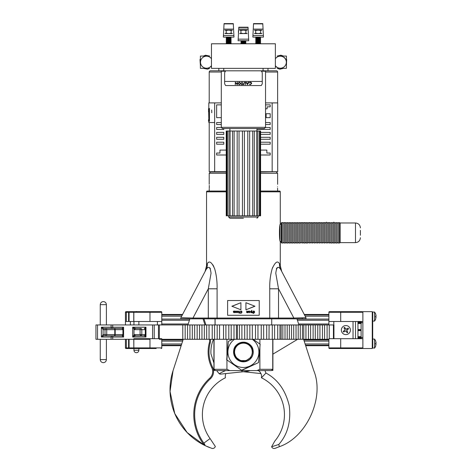 <?xml version="1.0" encoding="UTF-8"?>
<svg xmlns="http://www.w3.org/2000/svg" width="472" height="472" viewBox="0 0 472 472"><rect width="100%" height="100%" fill="white"/><g stroke="black" fill="none" stroke-linecap="round" stroke-linejoin="round"><path stroke-width="0.71" d="M209.208 122.561L209.208 171.714L226.241 172.009L210.482 172.009L209.208 173.283L209.208 184.292M277.625 171.714L260.591 172.009M210.423 70.818L218.843 70.818L210.423 70.818A1.221 1.221 0 0 0 209.208 72.033L209.208 102.902M276.403 70.818L267.99 70.818L276.403 70.818A1.221 1.221 0 0 1 277.625 72.033L277.625 102.902M277.542 186.753C277.63 183.596 277.63 183.596 277.542 186.753C277.63 183.596 277.63 183.596 277.542 186.753C277.63 189.909 277.63 189.909 277.542 186.753M277.565 188.133L277.583 188.446M277.613 189.024L277.625 191.036L279.495 191.036A0.785 0.785 0 0 1 280.279 191.827L260.591 191.827M242.413 324.948L244.419 324.948M259.889 339.303L259.889 344.053M259.889 347.144L259.889 369.299L272.739 369.299L272.739 339.303M271.73 324.948L271.73 318.83M209.291 186.753C209.202 189.909 209.202 189.909 209.291 186.753C209.202 183.596 209.202 183.596 209.291 186.753L209.285 186.068M209.273 185.756L209.267 185.396M214.093 339.303L214.04 369.299L215.468 370.573L271.365 370.573L257.039 370.573L259.889 369.299M271.365 370.573L272.739 369.299M226.943 359.941L226.943 369.299L229.793 370.573L215.468 370.573M229.793 370.573L257.039 370.573M226.943 339.303L226.943 356.844M209.249 188.475L209.285 187.166M279.908 225.994L279.908 239.64M233.587 351.994A9.829 9.829 0 0 1 243.416 342.165A9.829 9.829 0 0 1 253.246 351.994M252.26 351.994A8.85 8.85 0 0 0 243.416 343.15A8.85 8.85 0 0 0 234.566 351.994A8.85 8.85 0 0 0 243.416 360.844A8.85 8.85 0 0 0 252.26 351.994M253.116 351.994C253.629 339.816 233.498 339.716 234.159 351.994L235.965 357.339L240.555 360.614L246.195 360.573L251.057 357.304L244.868 361.617C238.218 361.8 234.49 358.59 233.681 351.994C233.079 339.439 253.747 339.439 253.145 351.994L252.921 354.083A9.729 9.729 0 0 1 244.868 361.617L240.407 361.251L235.54 357.717L233.681 351.994C233.079 339.439 253.747 339.439 253.145 351.994L252.921 354.083L253.116 351.994M235.54 357.717L233.681 351.994L235.54 357.717L240.407 361.251L244.868 361.617L240.407 361.251L235.54 357.717L233.681 351.994L235.54 357.717L240.407 361.251L244.868 361.617L240.407 361.251L235.54 357.717L233.681 351.994L235.54 357.717L240.407 361.251L244.868 361.617L240.407 361.251L235.54 357.717L233.681 351.994L235.54 357.717L240.407 361.251L244.868 361.617L240.407 361.251L235.54 357.717L233.681 351.994C233.079 339.439 253.747 339.439 253.145 351.994L252.921 354.083L253.145 351.994C253.747 339.439 233.079 339.439 233.681 351.994C233.079 339.439 253.747 339.439 253.145 351.994C253.747 339.439 233.079 339.439 233.681 351.994C233.079 339.439 253.747 339.439 253.145 351.994C253.747 339.439 233.079 339.439 233.681 351.994C233.079 339.439 253.747 339.439 253.145 351.994L251.287 346.277L246.425 342.743L240.407 342.743L235.54 346.277M240.407 361.251L244.868 361.617L240.407 361.251L235.54 357.717L233.681 351.994C233.079 339.439 253.747 339.439 253.145 351.994C253.747 339.439 233.079 339.439 233.681 351.994C233.079 339.439 253.747 339.439 253.145 351.994C253.747 339.439 233.079 339.439 233.681 351.994C233.079 339.439 253.747 339.439 253.145 351.994C253.747 339.439 233.079 339.439 233.681 351.994C233.079 339.439 253.747 339.439 253.145 351.994C253.747 339.439 233.079 339.439 233.681 351.994L235.54 346.277L240.407 342.743M244.868 361.617L240.407 361.251L235.54 357.717L233.681 351.994L235.54 357.717L240.407 361.251L244.868 361.617L240.407 361.251L235.54 357.717L233.681 351.994L235.54 357.717L240.407 361.251L244.868 361.617L240.407 361.251L235.54 357.717L233.681 351.994L235.54 357.717L240.407 361.251L244.868 361.617L240.407 361.251L235.54 357.717L233.681 351.994L235.54 357.717L240.407 361.251L244.868 361.617M249.358 344.289L249.499 344.401A9.729 9.729 0 0 0 238.502 343.598M214.807 370.42L213.928 370.42L213.928 339.303M272.904 339.303L272.904 370.42L272.025 370.42M360.396 230.36L360.396 235.274M281.784 222.607L282.964 222.607L282.964 243.021L281.784 243.021L281.784 222.607L281.141 222.985L281.141 242.643L281.784 243.021L281.784 242.714M218.843 68.357L218.843 70.818L267.99 70.818L267.99 68.357M252.296 339.303A15.493 15.493 0 0 1 256.089 360.909A15.493 15.493 0 0 1 234.501 364.667A15.493 15.493 0 0 1 234.531 339.303M253.134 339.303L260.149 344.236L258.503 362.608L241.77 370.367L226.684 359.758L228.33 341.386L232.82 339.303M251.458 357.652A9.829 9.829 0 0 1 237.758 360.036A9.829 9.829 0 0 1 235.375 346.342A9.829 9.829 0 0 1 249.068 343.958A9.829 9.829 0 0 1 251.458 357.652M228.79 341.173L228.33 341.386L226.89 359.906M241.564 370.219L258.503 362.608M260.101 344.743L259.942 344.088M265.535 127.328L264.302 128.555L222.524 128.555L221.297 127.328L265.535 127.328L265.535 71.207L261.901 71.207M244.396 215.81L244.396 131.015L242.437 131.015L242.437 215.81L249.658 215.81L249.658 131.015L247.788 131.015L247.788 215.81M256.939 218.265L258.16 217.049L228.672 217.049L229.888 218.265L243.416 218.265M228.944 215.81L230.1 215.81L230.1 131.015L228.944 131.015L228.944 215.81L227.386 215.81L227.386 131.015L228.944 131.015M230.1 215.81L234.112 215.81L234.112 131.015L232.525 131.015L232.525 215.81M230.1 131.015L232.525 131.015M234.112 215.81L239.038 215.81L239.038 131.015L237.174 131.015L237.174 215.81M234.112 131.015L237.174 131.015M239.038 215.81L242.437 215.81M239.038 131.015L242.437 131.015M244.396 131.015L247.788 131.015M249.658 215.81L254.302 215.81L254.302 131.015L252.715 131.015L252.715 215.81M249.658 131.015L252.715 131.015M254.302 215.81L257.889 215.81L257.889 131.015L256.733 131.015L256.733 215.81M254.302 131.015L256.733 131.015M257.889 215.81L260.054 215.81L260.054 131.015L259.447 131.015L259.447 215.81M257.889 131.015L259.447 131.015M260.054 215.81L260.591 215.81L260.591 131.015L260.054 131.015M226.778 215.81L226.241 215.81L226.241 131.015L226.778 131.015L226.778 215.81L227.386 215.81M227.386 131.015L226.778 131.015M278.769 444.476L279.4 446.671L275.028 448.359C273.477 448.73 272.332 448.205 271.612 446.777L278.769 444.476C287.643 434.458 291.135 421.543 289.248 405.737C285.53 390.261 277.772 379.364 265.966 373.051L261.423 377.783A41.029 41.029 0 0 1 274.763 441.125L275.406 440.341M271.612 446.777L274.763 441.125M276.645 447.781L274.905 448.4M258.349 370.573A6.962 6.962 0 0 1 261.423 377.783M242.396 370.573L241.575 371.93L248.036 371.252L250.113 370.573M213.928 363.033L210.954 353.87A32.521 32.521 0 0 1 213.48 339.303M241.575 371.93L220.601 374.125L219.262 373.73A1.829 1.829 0 0 1 219.037 373.517A32.521 32.521 0 0 1 216.731 370.573M220.601 374.125A1.829 1.829 0 0 1 220.158 374.119M219.804 374.031A1.829 1.829 0 0 1 219.262 373.73A47.513 47.513 0 0 1 225.669 370.573M264.945 370.573L265.966 373.051M272.904 354.147L297.625 339.303M296.953 318.83L298.941 324.948M279.4 446.671C306.8 437.273 324.813 397.465 313.786 370.679L303.602 339.303M210.087 438.577L203.845 443.131L205.302 445.704L211.804 448.359C213.515 448.73 214.683 448.099 215.32 446.471L210.087 438.577A41.029 41.029 0 0 1 225.41 377.783A6.962 6.962 0 0 1 225.893 373.57M203.845 443.131A48.758 48.758 0 0 1 210.394 378.78A9.829 9.829 0 0 0 212.553 367.198A34.403 34.403 0 0 1 210.182 343.103A9.829 9.829 0 0 0 210.429 339.303M209.538 339.303A8.944 8.944 0 0 1 209.326 342.873A35.288 35.288 0 0 0 211.757 367.594A8.944 8.944 0 0 1 209.792 378.125A49.643 49.643 0 0 0 204.299 445.214L187.118 432.523L174.746 413.531L170.044 391.483L173.047 370.679A61.932 61.932 0 0 0 204.299 445.214L207.568 446.73M207.586 446.736L208.034 446.925M208.058 446.937L209.892 447.668M215.22 446.777L215.32 446.471M243.416 371.735L260.939 373.57M205.243 445.674L204.801 445.462M189.88 318.83L187.891 324.948M183.23 339.303L173.047 370.679M205.945 324.948L203.957 318.83M204.075 443.456A48.758 48.758 0 0 0 204.683 444.264A48.758 48.758 0 0 1 204.075 443.456M207.297 263.777C209.22 260.32 211.68 262.001 214.677 268.816C216.465 275.152 217.267 281.813 217.085 288.793L208.305 288.793L211.043 273.282C210.305 266.957 208.671 265.695 206.14 269.482C204.818 271.996 204.818 271.996 206.14 269.482A12.29 11.251 -152.3 0 0 207.297 263.777L206.553 265.665L206.553 191.827A0.785 0.785 0 0 1 207.338 191.036L226.241 191.036M280.061 268.474L280.692 269.482C278.161 265.695 276.527 266.957 275.79 273.276L278.527 288.793L269.748 288.793C269.559 281.843 270.362 275.188 272.155 268.828C275.135 262.013 277.595 260.326 279.536 263.777L280.279 265.665L280.279 241.416C279.176 241.953 279.176 223.681 280.279 224.212L280.279 191.827M277.259 261.99L276.327 262.32M272.745 267.252L272.155 268.822M213.851 266.704L212.843 264.792M208.559 262.161L207.839 262.78M209.208 189.207L209.208 191.036L207.338 191.036M181.761 317.697L192.977 318.045L192.977 318.83L219.155 318.83M302.174 318.405A0.785 0.785 0 0 0 302.871 318.83A0.785 0.785 0 0 1 302.174 318.405M217.085 288.793L217.085 318.045L293.855 318.045L278.527 288.793L278.527 318.83L293.855 318.83L182.133 318.83M206.783 268.45L207.468 267.736M209.704 267.701L210.435 268.828M208.305 318.83L208.305 318.045L192.977 318.045L208.305 288.793L208.305 318.045L217.085 318.045A0.785 0.56 90 0 0 217.645 318.83M180.882 317.68L206.14 269.482L180.882 317.68A0.785 0.785 0 0 0 181.578 318.83M182.817 317.727L181.832 317.703M280.692 269.482L305.95 317.68L280.692 269.482C282.008 271.996 282.008 271.996 280.692 269.482A12.29 11.251 152.3 0 1 279.536 263.777M276.391 268.839L276.704 268.22M277.123 267.701L278.486 267.294M305.012 317.703L303.968 317.727M260.591 191.036L279.495 191.036M293.855 318.045L305.95 317.68A0.785 0.785 0 0 1 305.254 318.83L293.855 318.83L293.855 318.045M304.694 318.83L305.254 318.83M206.524 68.346L200.506 68.346L206.524 68.346M206.524 56.062L200.506 56.062L206.524 56.062M211.468 65.638A6.018 6.018 0 0 1 200.506 62.204A6.018 6.018 0 0 1 211.468 58.77M200.506 56.062A8.602 8.602 0 0 0 200.382 56.186L200.382 68.222A8.602 8.602 0 0 0 200.506 68.346M280.309 56.062L286.327 56.062L280.309 56.062M280.309 68.346L286.327 68.346L280.309 68.346M275.365 58.77A6.018 6.018 0 0 1 286.327 62.204A6.018 6.018 0 0 1 275.365 65.638M286.327 68.346A8.602 8.602 0 0 0 286.451 68.222L286.451 56.186A8.602 8.602 0 0 0 286.327 56.062M281.725 68.346L279.937 69.225A7.027 7.027 0 0 1 279.707 69.207L278.433 68.346M283.495 56.062L280.905 55.2L282.185 56.062M286.451 61.1A6.242 6.242 0 0 1 286.51 61.531L286.433 62.629A6.142 6.142 0 0 0 283.737 57.106M275.365 65.856A6.142 6.142 0 0 0 276.875 67.301M278.887 56.062L280.675 55.189A7.027 7.027 0 0 1 280.905 55.2M200.836 59.891A6.142 6.142 0 0 0 200.441 63.047L199.969 59.667A7.027 7.027 0 0 1 200.016 59.555A7.027 7.027 0 0 1 200.057 59.448L200.382 59.201M205.91 55.324L207.727 56.062M208.63 68.346L207.603 69.148A7.027 7.027 0 0 1 207.373 69.183L205.32 68.346M207.603 69.148L209.71 68.346M210.294 67.053A6.142 6.142 0 0 0 211.468 65.856M204.417 56.062L205.45 55.259A7.027 7.027 0 0 1 205.674 55.23M205.45 55.259L203.338 56.062M200.228 61.543L200.287 61.95M249.304 84.081L250.272 84.494L251.428 83.45L250.254 82.411L249.092 82.677L250.266 82.163L251.364 82.588L251.694 83.467L250.272 84.742L249.304 84.081M246.154 82.222L247.464 84.683L246.154 82.222L246.885 83.013L248.071 83.013L248.785 82.222L247.464 84.683M245.469 84.683L245.458 82.883L244.809 82.411L244.207 82.83L243.894 84.683L243.894 83.196L244.797 82.163L245.7 82.677L245.469 84.683M262.273 81.432L224.625 81.432L224.625 83.792L225.628 85.562L261.276 85.562L262.273 83.792L262.273 81.432M243.475 84.429L241.941 84.683L242.573 84.429L242.573 82.222L242.856 84.429L243.475 84.429L242.856 84.429M235.327 82.222L237.086 84.075L237.357 82.222L237.357 84.683L235.534 82.824L235.268 84.683L235.327 82.222M239.339 84.742L237.876 83.455L239.316 82.163L240.785 83.444L239.339 84.742L237.876 83.455L239.316 82.163M241.251 84.683L241.534 82.222L241.251 84.683M239.322 84.494L240.502 83.444L239.322 82.411L238.148 83.455L239.322 84.494L240.502 83.444L239.322 82.411M235.534 82.824L237.298 84.683M247.936 83.261L247.021 83.261L247.481 84.128L247.936 83.261M246.885 83.013L248.071 83.013L248.484 82.222M242.573 84.429L242.573 82.222M262.255 81.432L262.255 72.588L261.258 70.818L225.64 70.818L224.642 72.588L224.642 81.432M247.888 312.753L246.596 312.464L246.744 310.971L247.269 312.417L247.664 311.237L248.089 311.237L247.888 312.753M237.404 311.862L237.847 312.417L238.289 311.862L237.847 311.308L237.404 311.862M247.647 309.113L254.797 306.169M250.697 304.546L245.918 302.699L245.918 309.779L247.393 309.213M252.768 313.142L252.431 312.204L253.558 310.971L254.202 311.148M254.349 311.266L254.679 312.204L253.57 313.426L252.431 312.204M259.222 300.534L227.61 300.534L227.61 315.284L259.222 315.284L259.222 300.534M234.602 312.617L234.118 312.753L233.333 312.027L234.519 311.768L234.1 311.278L233.357 311.443L234.088 310.971L234.696 311.19M234.908 311.579L234.118 312.753M237.847 310.971L238.714 311.862L237.847 312.753L236.985 311.862L237.847 310.971M239.475 313.16L239.05 313.16L239.263 310.971L239.475 313.16M236.13 307.927L240.909 309.779L240.909 302.699L240.272 302.947M239.186 303.36L232.035 306.304M233.74 312.016L234.13 312.446L234.519 312.016L233.74 312.016M234.088 310.971L234.938 311.862M240.112 311.968L240.873 310.971L241.723 311.302L242.018 312.187L240.885 313.426L239.912 312.712L240.879 313.06L241.528 312.181L240.897 311.337L240.112 311.968M240.909 302.699L231.864 306.239L240.909 309.779M235.823 312.051L235.239 311.561L236 310.971L236.732 311.455L235.658 311.467L236.714 312.252L236.035 312.753L235.322 312.352L236.024 312.476L236.289 312.305L235.823 312.051M245.918 309.779L254.968 306.239L245.918 302.699M253.995 311.526L253.564 311.337L252.909 312.204L253.57 313.06L254.19 311.962M252.909 312.204L253.57 313.06M254.207 312.204L253.564 311.337M253.558 310.971L254.679 312.204M251.216 312.417L251.635 311.856L251.216 311.308L250.815 311.862L251.216 312.417M251.871 312.759L251.659 312.446L251.116 312.753L250.396 311.868L251.116 310.971L251.659 311.266L251.871 310.293L251.871 312.759M248.874 312.016L249.275 312.446L249.67 312.016L248.874 312.016M248.455 312.027L249.67 311.768L249.24 311.278L248.478 311.443L249.228 310.971L250.089 311.862L249.257 312.753L248.455 312.027M260.591 171.714L277.701 171.714L277.701 102.902L272.167 102.902L272.167 171.714L272.167 102.902L265.535 102.902M208.813 121.345L208.813 122.561L214.666 122.561L214.666 102.902L214.666 171.714L226.241 171.714M208.813 108.466L208.813 102.902L221.297 102.902M260.591 144.19L270.185 144.19L270.185 142.22L260.591 142.22M260.591 137.305L270.185 137.305L270.185 139.275L260.591 139.275M265.535 124.525L270.185 124.525L270.185 122.561L265.535 122.561M265.535 108.802L267.111 108.802L267.111 106.831L270.185 106.831L270.185 104.867L265.535 104.867M221.297 104.867L216.636 104.867L216.636 117.646L221.297 117.646M226.241 150.084L219.97 150.084L219.97 153.034L216.636 153.034L216.636 154.999L226.241 154.999M260.591 154.999L270.185 154.999L270.185 153.034L266.851 153.034L266.851 150.084L260.591 150.084M256.933 129.44L270.185 129.44L270.185 127.475L265.388 127.475M260.591 134.355L270.185 134.355L270.185 132.39L260.591 132.39M266.125 117.646L270.185 117.646L270.185 113.717L266.125 113.717L266.125 117.646M223.787 139.275L223.787 137.305L216.636 137.305L216.636 139.275L223.787 139.275M216.636 144.19L223.787 144.19L223.787 142.22L216.636 142.22L216.636 144.19M223.787 134.355L223.787 132.39L216.636 132.39L216.636 134.355L223.787 134.355M221.297 124.525L216.636 124.525L216.636 122.561L221.297 122.561M221.445 127.475L216.636 127.475L216.636 129.44L223.787 129.44L223.787 128.555M209.043 115.345L209.043 114.46M209.055 118.885L208.866 118L208.813 119.333M209.043 117.115L209.043 116.23M209.137 112.69L209.043 113.575L209.137 112.69L208.689 112.69L208.813 118.726M209.462 108.466L209.462 121.345L209.267 108.466L208.618 108.466L208.618 109.156M209.137 109.811L209.137 109.156L208.518 109.156L208.518 110.041L209.043 110.041L209.043 109.156M209.043 111.805L209.137 110.92L208.518 110.92L208.553 111.805L209.043 111.805L209.043 110.92M208.724 112.69L208.618 111.427M208.754 119.77L208.86 118.885M208.931 118L208.972 117.115M208.984 116.23L208.966 115.345M208.919 114.46L208.842 113.575M209.061 118.72L208.748 119.829M208.754 120.1L208.518 119.77L208.518 120.655L209.043 120.655L209.137 119.77L208.659 120.1L208.518 119.77M209.043 120.655L209.137 119.77M209.462 121.345L208.618 121.345L208.618 120.655M209.137 114.873L209.114 114.46M211.804 112.778L211.657 112.377L211.804 112.778M211.804 112.017L211.657 109.994L211.804 112.017M103.327 362.655L103.327 362.655C105.191 362.478 106.212 361.452 106.395 359.593L100.253 359.593C100.436 361.452 101.456 362.478 103.321 362.655M103.321 301.59L103.321 301.59C101.456 301.773 100.436 302.794 100.253 304.658L100.253 324.948M333.433 338.684L333.433 324.948L327.096 324.948L327.096 339.303L322.435 339.303L322.435 324.948L317.768 324.948L317.768 339.303L313.107 339.303L313.107 324.948L308.446 324.948L308.446 339.303L303.785 339.303L303.785 324.948L300.292 324.948L300.292 339.303L296.038 339.303L296.038 324.948L291.548 324.948L291.548 339.303L287.2 339.303L287.2 324.948L282.846 324.948L282.846 339.303L277.731 339.303L277.731 324.948L272.279 324.948L272.279 339.303L266.709 339.303L266.709 324.948L261.24 324.948L261.24 339.303L255.511 339.303L255.511 324.948L249.853 324.948L249.853 339.303L249.853 324.948L244.708 324.948L244.726 339.303L239.54 339.303M328.896 339.303L327.096 339.303M327.096 324.948L322.435 324.948M319.933 324.948L319.933 339.303L317.768 339.303M317.768 324.948L313.107 324.948M310.611 324.948L310.611 339.303L308.446 339.303M308.446 324.948L303.785 324.948M302.452 324.948L302.452 339.303L300.292 339.303M300.292 324.948L296.038 324.948M293.708 324.948L293.708 339.303L291.548 339.303M291.548 324.948L287.2 324.948M285.005 324.948L285.005 339.303L282.846 339.303M282.846 324.948L277.731 324.948M274.598 324.948L274.598 339.303L272.279 339.303M269.016 324.948L266.709 324.948M269.016 339.303L269.099 324.948L272.279 324.948M263.636 324.948L263.671 339.303L261.24 339.303M263.636 339.303L266.709 339.303M261.24 324.948L257.96 324.948L257.96 339.303L257.96 324.948L255.511 324.948M252.313 324.948L252.313 339.303L244.708 339.303L244.708 324.948L239.54 324.948M247.151 324.948L247.151 339.303M241.9 324.948L241.9 339.303M234.006 339.303L236.383 339.303L236.383 324.948L234.006 324.948L234.006 339.303L159.324 339.303M231.186 339.303L231.186 324.948L228.808 324.948L228.808 339.303M225.905 339.303L225.905 324.948L223.527 324.948L223.527 339.303M219.563 339.303L219.563 324.948L217.185 324.948L217.185 339.303M214.601 339.303L214.601 324.948L212.223 324.948L212.223 339.303M209.055 339.303L209.055 324.948L206.677 324.948L206.677 339.303M204.335 339.303L204.335 324.948L201.957 324.948L201.957 339.303M199.532 339.303L199.532 324.948L197.148 324.948L197.148 339.303M194.676 339.303L194.676 324.948L192.299 324.948L192.299 339.303M189.939 339.303L189.939 324.948L187.561 324.948L187.561 339.303M185.166 339.303L185.166 324.948L182.788 324.948L182.788 339.303M97.545 324.948L97.545 339.303L95.952 339.303L95.952 324.948L182.788 324.948M97.545 339.303L149.978 339.303M319.933 339.303L322.435 339.303M310.611 339.303L313.107 339.303M302.452 339.303L303.785 339.303M293.708 339.303L296.038 339.303M285.005 339.303L287.2 339.303M274.598 339.303L277.731 339.303M252.313 339.303L255.511 339.303M237.44 339.303L239.487 339.303L239.487 324.948L237.44 324.948L237.44 339.303L236.383 339.303M236.383 324.948L237.44 324.948M231.186 324.948L234.006 324.948M225.905 324.948L228.808 324.948M219.563 324.948L223.527 324.948M214.601 324.948L217.185 324.948M209.055 324.948L212.223 324.948M204.335 324.948L206.677 324.948M199.532 324.948L201.957 324.948M194.676 324.948L197.148 324.948M189.939 324.948L192.299 324.948M185.166 324.948L187.561 324.948M333.433 324.948L333.94 324.948L333.94 338.684M110.79 335.81L105.775 335.81A1.227 0.962 -90 0 0 106.737 334.583L114.784 334.583L114.784 329.668L106.737 329.668L106.737 334.583L105.014 334.583L105.014 329.668L103.085 329.668L101.362 327.208L103.852 328.441A1.227 0.761 -90 0 0 103.085 329.668L103.085 334.583L105.014 334.583A1.227 0.761 -90 0 0 105.775 335.81M103.852 335.81L101.362 337.037L103.085 334.583A1.227 0.761 -90 0 0 103.852 335.81L121.729 335.81M122.921 329.668L115.197 329.668L115.197 334.583L114.784 334.583A1.227 0.962 -90 0 1 113.823 335.81L119.676 335.81M112.719 328.441L103.852 328.441M114.643 328.441L113.823 328.441A1.227 0.962 -90 0 1 114.784 329.668L115.197 329.668A1.227 0.555 -90 0 0 114.643 328.441M145.435 334.583L145.978 337.037L144.338 335.81L135.647 335.81L144.338 335.81A1.227 1.097 -90 0 0 145.329 335.114M145.299 329.668L141.812 329.668A1.227 0.962 -90 0 0 140.851 328.441L135.647 328.441A1.227 0.761 -90 0 0 134.886 329.668L133.995 329.438L132.679 327.208L135.647 328.441M113.823 335.81L112.719 335.81M122.944 329.137A1.227 1.097 -90 0 0 121.953 328.441L110.79 328.441M123.05 334.583L123.593 337.037L121.953 335.81A1.227 1.097 -90 0 0 122.944 335.114M121.953 335.81L122.921 334.843L122.921 329.403L121.953 328.441L123.593 327.208L123.05 329.668M145.329 329.137A1.227 1.097 -90 0 0 144.338 328.441L145.978 327.208L145.978 337.037L132.679 337.037L133.995 334.807A1.227 0.702 -118.2 0 0 134.992 335.922L132.679 337.037L132.679 327.208L145.978 327.208L145.435 329.668M134.992 328.323A1.227 0.702 -61.8 0 0 133.995 329.438L133.995 334.807L134.886 334.583A1.227 0.761 -90 0 0 135.647 335.81L134.992 335.922M275.365 68.357L211.468 68.357L211.468 43.784L275.365 43.784L275.365 68.357M248.644 39.164L248.036 27.217L238.797 27.217L238.106 40.734L248.726 40.734L248.644 39.164L238.189 39.164M263.388 35.542L262.78 23.6L253.541 23.6L252.85 37.117L263.47 37.117L263.388 35.542L252.933 35.542M233.9 35.542L233.292 23.6L224.052 23.6L223.362 37.117L233.976 37.117L233.9 35.542L223.445 35.542M241.328 40.734L240.956 41.158L245.871 41.158L245.287 41.571L241.54 41.571L240.956 42.144L245.871 42.144L245.287 42.551L241.54 42.551L240.956 43.129L245.871 43.129L245.287 43.536L241.192 43.784M245.499 40.734L240.956 40.999M245.287 41.571L245.871 41.979L240.956 41.979M241.54 41.571L240.956 41.158M245.287 42.551L245.871 42.964L240.956 42.964M241.54 42.551L240.956 42.144M245.287 43.536L245.641 43.784M241.54 43.536L240.956 43.129M226.796 37.636L230.542 37.636L231.127 37.229L226.212 37.229L226.796 37.636L226.212 38.214L231.127 38.214L230.542 38.621L226.796 38.621L226.212 39.194L231.127 39.194L230.542 39.607L226.796 39.607L226.212 40.179L231.127 40.179L230.542 40.586L226.796 40.586L226.212 41.158L231.127 41.158L230.542 41.571L226.796 41.571L226.212 42.144L231.127 42.144L230.542 42.551L226.796 42.551L226.212 43.129L231.127 43.129L230.542 43.536L226.448 43.784M230.542 37.636L231.127 38.049L226.212 38.049M230.542 38.621L231.127 39.029L226.212 39.029M226.796 38.621L226.212 38.214M230.542 39.607L231.127 40.014L226.212 40.014M226.796 39.607L226.212 39.194M230.542 40.586L231.127 40.999L226.212 40.999M226.796 40.586L226.212 40.179M230.542 41.571L231.127 41.979L226.212 41.979M226.796 41.571L226.212 41.158M230.542 42.551L231.127 42.964L226.212 42.964M226.796 42.551L226.212 42.144M230.542 43.536L230.897 43.784M226.796 43.536L226.212 43.129M256.29 37.636L260.031 37.636L260.621 37.229L255.706 37.229L256.29 37.636L255.706 38.214L260.621 38.214L260.031 38.621L256.29 38.621L255.706 39.194L260.621 39.194L260.031 39.607L256.29 39.607L255.706 40.179L260.621 40.179L260.031 40.586L256.29 40.586L255.706 41.158L260.621 41.158L260.031 41.571L256.29 41.571L255.706 42.144L260.621 42.144L260.031 42.551L256.29 42.551L255.706 43.129L260.621 43.129L260.031 43.536L255.936 43.784M260.031 37.636L260.621 38.049L255.706 38.049M260.031 38.621L260.621 39.029L255.706 39.029M256.29 38.621L255.706 38.214M260.031 39.607L260.621 40.014L255.706 40.014M256.29 39.607L255.706 39.194M260.031 40.586L260.621 40.999L255.706 40.999M256.29 40.586L255.706 40.179M260.031 41.571L260.621 41.979L255.706 41.979M256.29 41.571L255.706 41.158M260.031 42.551L260.621 42.964L255.706 42.964M256.29 42.551L255.706 42.144M260.031 43.536L260.385 43.784M256.29 43.536L255.706 43.129M262.467 29.099L253.853 29.099M254.432 30.161L258.16 30.161L255.677 30.544L254.432 30.161M260.644 30.544L258.16 30.161L261.889 30.161L260.644 30.544L260.644 33.182L261.889 33.571L254.432 33.571L255.677 33.182L255.677 30.544M260.644 33.182L258.16 33.571L255.677 33.182M232.973 29.099L224.365 29.099M224.943 30.161L228.672 30.161L226.182 30.544L224.943 30.161M231.156 30.544L228.672 30.161L232.401 30.161L231.156 30.544L231.156 33.182L232.401 33.571L224.943 33.571L226.182 33.182L226.182 30.544M231.156 33.182L228.672 33.571L226.182 33.182M247.723 29.099L239.109 29.099M239.688 30.161L243.416 30.161L240.932 30.544L239.688 30.161M245.9 30.544L243.416 30.161L247.145 30.161L245.9 30.544L245.9 33.182L247.145 33.571L239.688 33.571L240.932 33.182L240.932 30.544M238.443 30.544L238.443 33.182M248.39 33.182L248.201 30.432M245.9 33.182L243.416 33.571L240.932 33.182M361.104 330.595L357.959 330.595M361.104 330.087L357.959 330.087M328.896 345.705L305.679 345.705M181.154 345.705L161.784 345.705M328.896 314.464L304.269 314.464M182.564 314.464L161.784 314.464M361.375 322.724L361.375 321.662L357.959 321.662M361.104 322.919L357.959 322.919M361.104 323.509L357.959 323.509M361.104 329.574L357.959 329.574M361.104 336.66L357.959 336.66M361.104 337.25L357.959 337.25M361.375 338.684L361.375 337.456M361.375 338.507L357.959 338.507M362.254 311.656L362.874 312.269L362.254 311.656L329.515 311.656L362.254 311.656L362.874 312.269L362.874 321.485L328.896 321.485L328.896 324.948M362.874 347.899L362.254 348.519L362.874 347.899L362.874 338.684L328.896 338.684L328.896 347.899L329.515 348.519A0.614 0.614 0 0 1 328.896 347.899L362.874 347.899L362.254 348.519L329.515 348.519M362.874 312.269L328.896 312.269L328.896 321.485M337.456 348.519L340.235 348.519A0.614 0.466 -90 0 0 340.701 347.899L340.701 338.684M358.572 348.519L333.197 348.519M355.499 348.519L348.743 348.519M350.584 311.656L348.743 311.656M328.896 312.269A0.614 0.614 0 0 1 329.515 311.656L328.896 312.269M333.816 324.948L333.816 321.485M353.038 321.485L353.038 338.684M357.959 321.485L357.959 338.684M125.452 324.948L125.452 321.485L133.759 321.485L133.759 312.269A0.614 0.614 0 0 1 134.378 311.656L161.188 311.656M129.641 311.656L129.21 311.656A0.614 0.614 0 0 0 128.585 312.269L125.452 312.269A0.614 0.614 0 0 1 126.071 311.656L132.325 311.656M132.325 348.519L126.071 348.519A0.614 0.614 0 0 1 125.452 347.899L133.759 347.899A0.614 0.614 0 0 0 134.378 348.519L134.785 348.519M156.173 348.519L134.378 348.519M128.585 339.303L128.585 347.899A0.614 0.614 0 0 0 129.198 348.519L133.045 348.519M134.396 348.519A0.614 0.56 90 0 1 133.836 347.899L133.759 339.303M128.585 321.485L128.614 312.269A0.614 0.596 90 0 1 129.21 311.656L134.396 311.656L126.071 311.656L125.452 312.269L125.452 321.485M157.4 324.948L157.4 321.485M161.784 324.948L161.784 321.485L149.978 321.485L149.978 312.269L128.614 312.269L128.614 321.485M133.759 321.485L149.978 321.485M150.438 311.656A0.614 0.466 -90 0 0 149.978 312.269L161.784 312.269A0.614 0.614 0 0 0 161.17 311.656A0.614 0.614 0 0 1 161.784 312.269L161.784 321.485M131.6 311.656L134.396 311.656A0.614 0.56 -90 0 0 133.836 312.269L133.836 321.485M133.836 339.303L133.836 347.899L149.978 347.899L149.978 338.684L133.836 338.684M125.452 347.917L125.452 339.303M126.053 348.519L131.6 348.519M133.954 348.519L129.21 348.519A0.614 0.596 -90 0 1 128.614 347.899L128.614 339.303M161.784 339.303L161.784 347.899A0.614 0.614 0 0 1 161.17 348.519L161.784 347.899L149.978 347.899A0.614 0.466 90 0 0 150.438 348.519M149.978 338.684L161.784 338.684M130.372 321.485L130.372 324.948M362.874 337.456L361.104 337.456L361.104 322.724L362.874 322.724M372.142 311.656L362.874 311.656L362.874 348.519L372.113 348.519L372.703 347.929L372.703 312.246L372.113 311.656L372.703 312.246M375.559 340.642L376.042 342.625L376.042 343.144L375.559 343.109L375.559 343.994L376.042 344.029L375.576 346.548L374.544 348.124L372.703 347.929L372.142 348.513M328.896 339.917L303.797 339.917M183.03 339.917L161.784 339.917M328.896 323.993L298.628 323.993M188.204 323.993L161.784 323.993M328.896 320.252L297.419 320.252M189.414 320.252L161.784 320.252M328.896 319.078L297.035 319.078M189.797 319.078L161.784 319.078M328.896 316.193L305.172 316.193M181.655 316.193L161.784 316.193M328.896 345.203L305.514 345.203M181.313 345.203L161.784 345.203M328.896 341.097L304.18 341.097M182.652 341.097L161.784 341.097M161.784 343.976L181.714 343.976M305.118 343.976L328.896 343.976M161.784 314.966L182.304 314.966M304.528 314.966L328.896 314.966M374.544 312.045L372.703 312.045L372.703 321.09L374.544 321.09L374.544 312.045L375.576 313.62L376.042 315.591L376.042 316.11L375.559 316.075L375.559 316.96L376.042 316.995L375.559 319.509L376.042 317.025M375.559 317.06L376.042 315.603M375.576 319.514L374.544 321.09M376.042 316.11L375.564 316.11M376.042 316.14L375.564 316.14M374.544 348.124L374.544 339.079L375.576 340.654M375.559 344.094L376.042 342.637M375.559 346.56L376.042 344.058M376.042 343.144L375.564 343.144M376.042 343.173L375.564 343.173M348.36 328.482L348.118 328.111L346.46 329.185L345.734 329.043L344.654 327.367L343.911 327.851L344.991 329.521L344.831 330.241L343.168 331.32L343.651 332.058L345.309 330.984L346.035 331.132L347.121 332.801L347.858 332.317L346.778 330.648L346.938 329.928L348.601 328.854L348.36 328.482L348.531 328.748M342.088 332.548A4.519 4.519 0 0 1 343.427 326.294A4.519 4.519 0 0 1 349.681 327.627A4.519 4.519 0 0 1 348.342 333.881A4.519 4.519 0 0 1 342.088 332.548M344.542 327.438L345.882 329.067M344.725 330.312L344.884 329.993M343.409 331.692L343.221 331.285M345.557 331.031L343.581 331.952M346.808 330.506L347.858 332.317M348.601 328.854L346.885 330.176M346.212 329.137L348.118 328.111M214.666 171.714L209.208 171.714M277.625 72.033L265.535 72.033M221.297 72.033L209.208 72.033M277.625 184.292L277.625 173.283L260.591 173.283M215.096 318.83L215.096 324.948M214.093 369.299L226.943 369.299M226.241 173.283L209.208 173.283M338.306 222.607L338.306 243.021L337.669 242.643L337.032 243.021L337.032 222.607L337.669 222.985L339.486 222.607L339.486 243.021L340.123 242.643L340.123 222.985L355.481 222.985C358.466 223.28 360.101 224.914 360.396 227.899M335.846 222.607L335.846 243.021L335.208 242.643L334.571 243.021L334.571 222.607L335.208 222.985L337.032 222.607M333.391 222.607L333.391 243.021L332.754 242.643L332.111 243.021L332.111 222.607L332.754 222.985L333.391 222.607C333.433 222.159 333.822 222.159 334.571 222.607M330.931 222.607L330.931 243.021L330.294 242.643L329.657 243.021L329.657 222.607L330.294 222.985L332.111 222.607M326.016 242.714L326.016 222.607C326.058 222.159 326.453 222.159 327.196 222.607L327.839 222.985L328.477 222.607L328.477 242.714M321.102 242.714L321.102 222.607L322.919 222.985L323.562 222.607L323.562 242.714M316.187 242.714L316.187 222.607L318.004 222.985L318.641 222.607L318.641 242.714M311.272 242.714L311.272 222.607L313.089 222.985L313.727 222.607L313.727 242.714M301.443 242.714L301.443 222.607L302.623 222.607L302.623 243.021L303.26 242.643L303.897 243.021L303.897 222.607L305.083 222.607L305.083 243.021L305.72 242.643L306.357 243.021L306.357 222.607L308.175 222.985L308.812 222.607L308.812 242.714M298.982 222.607L298.982 243.021L298.345 242.643L297.708 243.021L297.708 222.607L298.345 222.985L300.168 222.607L300.168 243.021L300.806 242.643L302.623 243.021M296.528 222.607L296.528 243.021L295.891 242.643L295.254 243.021L295.254 222.607L295.891 222.985L297.708 222.607M294.068 222.607L294.068 243.021L293.431 242.643L292.793 243.021L292.793 222.607L293.431 222.985L295.254 222.607M291.613 222.607L291.613 243.021L290.976 242.643L290.333 243.021L290.333 222.607L290.976 222.985L292.793 222.607M289.153 222.607L289.153 243.021L288.516 242.643L287.879 243.021L287.879 222.607L288.516 222.985L290.333 222.607M286.699 222.607L286.699 243.021L286.062 242.643L285.418 243.021L285.418 222.607L286.062 222.985L287.879 222.607M282.964 222.607L283.601 222.985L284.238 222.607L284.238 243.021L283.601 242.643L282.964 243.021M340.123 242.643L355.481 242.643L355.481 222.985M327.196 222.607L327.196 243.021L327.839 242.643L329.657 243.021M323.562 222.607L324.742 222.607L324.742 243.021L325.379 242.643L327.196 243.021M322.282 222.607L322.282 243.021L322.919 242.643L324.742 243.021M318.641 222.607L319.827 222.607L319.827 243.021L320.464 242.643L322.282 243.021M317.367 222.607L317.367 243.021L318.004 242.643L319.827 243.021M313.727 222.607L314.912 222.607L314.912 243.021L315.55 242.643L317.367 243.021M312.452 222.607L312.452 243.021L313.089 242.643L314.912 243.021M308.812 222.607L309.998 222.607L309.998 243.021L310.635 242.643L312.452 243.021M307.537 222.607L307.537 243.021L308.175 242.643L309.998 243.021M263.075 68.357L263.075 70.818M223.757 68.357L223.757 70.818M224.996 71.207L221.297 71.207L221.692 70.818M205.013 324.948L203.025 318.83M209.792 378.125L210.394 378.78M211.757 367.594L212.553 367.198M209.326 342.873L210.182 343.103M226.241 191.827L206.553 191.827M269.188 318.83A0.785 0.56 90 0 0 269.748 318.045L269.748 288.793M106.395 324.948L106.395 304.658L100.253 304.658M133.954 348.348L133.954 350.248L138.868 350.248L138.868 348.519M281.153 324.948L281.153 339.303M113.292 335.81A1.227 0.555 90 0 0 112.743 337.037L101.362 337.037L101.362 327.208L123.593 327.208L123.593 337.037L112.743 337.037L112.743 339.303M111.103 324.948L111.103 327.208A1.227 0.962 90 0 0 112.065 328.441M112.065 335.81A1.227 0.962 90 0 0 111.103 337.037L111.103 339.303M112.743 324.948L112.743 327.208A1.227 0.555 90 0 0 113.292 328.441M152.592 324.948L152.592 338.684M154.232 324.948L154.232 338.684M158.468 324.948L158.468 338.684M159.324 324.948L159.324 338.684M114.643 335.81A1.227 0.555 -90 0 0 115.197 334.583L122.921 334.583M134.886 334.583L140.084 334.583L140.084 329.668L134.886 329.668M140.851 328.441A1.227 0.761 -90 0 0 140.084 329.668L141.812 329.668L141.812 334.583L145.299 334.583M140.084 334.583L141.812 334.583A1.227 0.962 -90 0 1 140.084 334.583M106.737 329.668L105.014 329.668A1.227 0.761 -90 0 1 105.775 328.441A1.227 0.962 -90 0 1 106.737 329.668M248.048 27.512L238.779 27.512M262.798 23.889L253.523 23.889M233.304 23.889L224.035 23.889M361.375 322.252L357.959 322.252M361.375 337.917L357.959 337.917M340.235 311.656A0.614 0.466 90 0 1 340.701 312.269L340.701 321.485M355.499 338.684L355.499 321.485M129.08 321.485L129.08 312.269A0.614 0.59 90 0 1 129.67 311.656M126.337 321.485L126.337 312.269A0.614 0.608 90 0 1 126.944 311.656M129.67 348.519A0.614 0.59 90 0 1 129.08 347.899L129.08 339.303M126.944 348.519A0.614 0.608 -90 0 1 126.337 347.899L126.337 339.303M372.255 348.501L372.255 311.673M277.625 173.283L276.344 172.009M214.04 339.303L214.04 369.299M215.031 318.83L215.031 324.948M281.141 224.212L280.279 224.212M281.141 241.416L280.279 241.416M250.579 357.416L250.962 356.873M250.455 357.581L250.98 356.844M250.697 357.263L250.939 356.909M250.608 357.381L250.945 356.897M250.484 357.54L250.939 356.903M249.871 358.248L250.756 357.18M326.016 222.607L325.379 222.985L324.742 222.607M321.102 222.607L320.464 222.985L319.827 222.607M316.187 222.607L315.55 222.985L314.912 222.607M311.272 222.607L310.635 222.985L309.998 222.607M306.357 222.607L305.72 222.985L305.083 222.607M303.897 222.607L303.26 222.985L302.623 222.607M301.443 222.607L300.806 222.985L300.168 222.607M328.477 222.607L329.657 222.607M284.238 222.607L285.418 222.607M284.238 243.021L285.418 243.021M286.699 243.021L287.879 243.021M289.153 243.021L290.333 243.021M291.613 243.021L292.793 243.021M294.068 243.021L295.254 243.021M296.528 243.021L297.708 243.021M298.982 243.021L300.168 243.021M303.897 243.021L305.083 243.021M306.357 243.021L307.537 243.021M330.931 243.021L332.111 243.021M333.391 243.021L334.571 243.021M335.846 243.021L337.032 243.021M338.306 243.021L339.486 243.021M339.486 222.607L340.123 222.985M355.481 242.643C358.466 242.354 360.101 240.714 360.396 237.729M221.297 127.328L221.297 71.207M229.899 131.015L229.899 128.555M256.933 131.015L256.933 128.555M265.535 71.207L265.14 70.818M228.672 217.049L228.672 215.81M258.16 217.049L258.16 215.81M206.553 265.665L205.149 271.37M280.279 265.665L281.684 271.37M286.451 65.39L286.657 59.448M280.474 55.283L277.123 56.062M283.495 68.346L280.144 69.124M279.518 69.083L277.123 68.346M209.71 56.062L205.886 55.312M200.382 59.018L200.24 59.313M207.161 69.095L203.338 68.346M200.382 65.39L200.004 59.891M208.618 110.041L208.618 110.92M100.253 339.303L100.253 359.593M106.395 339.303L106.395 359.593M106.395 304.658C106.212 302.794 105.191 301.773 103.327 301.59M133.954 350.248A2.46 2.46 0 0 0 136.414 352.708A2.46 2.46 0 0 0 138.868 350.248M137.14 311.656A2.46 2.46 0 0 0 135.682 311.656M133.954 321.485L133.954 324.948M138.868 321.485L138.868 324.948M329.255 324.948L329.255 338.684M324.594 324.948L324.594 339.303M315.272 324.948L315.272 339.303M305.944 324.948L305.944 339.303M298.198 324.948L298.198 339.303M289.365 324.948L289.365 339.303M279.955 324.948L279.955 339.303M144.338 335.81L145.299 334.843L145.299 329.403L144.338 328.441M372.703 339.079L374.544 339.079"/></g></svg>

